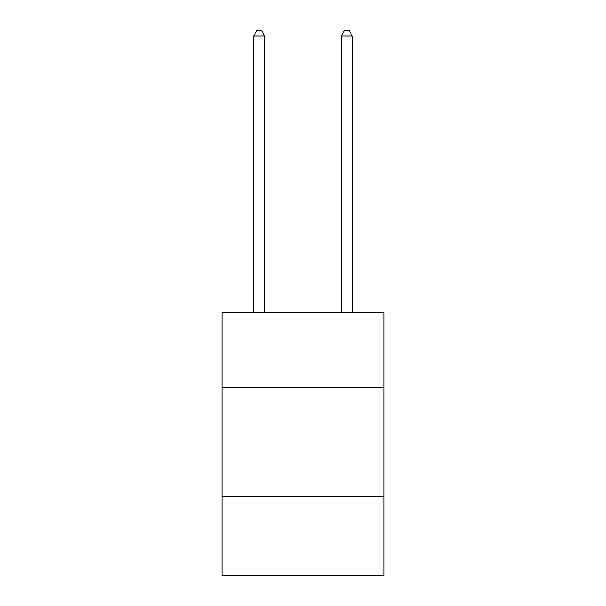 <?xml version="1.0" encoding="UTF-8"?>
<svg xmlns="http://www.w3.org/2000/svg" width="606" height="606" viewBox="0 0 606 606"><rect width="100%" height="100%" fill="white"/><g stroke="black" fill="none" stroke-linecap="round" stroke-linejoin="round"><path stroke-width="0.91" d="M221.97 387.363L384.03 387.363L384.03 312.901L221.97 312.901L221.97 575.7L384.03 575.7L384.03 496.859L221.97 496.859M384.03 496.859L384.03 387.363M264.678 312.901L264.678 35.996L253.725 35.996L253.725 312.901M253.725 35.996L257.012 30.3L261.391 30.3L264.678 35.996M352.275 312.901L352.275 35.996L341.322 35.996L341.322 312.901M341.322 35.996L344.609 30.3L348.988 30.3L352.275 35.996"/></g></svg>
